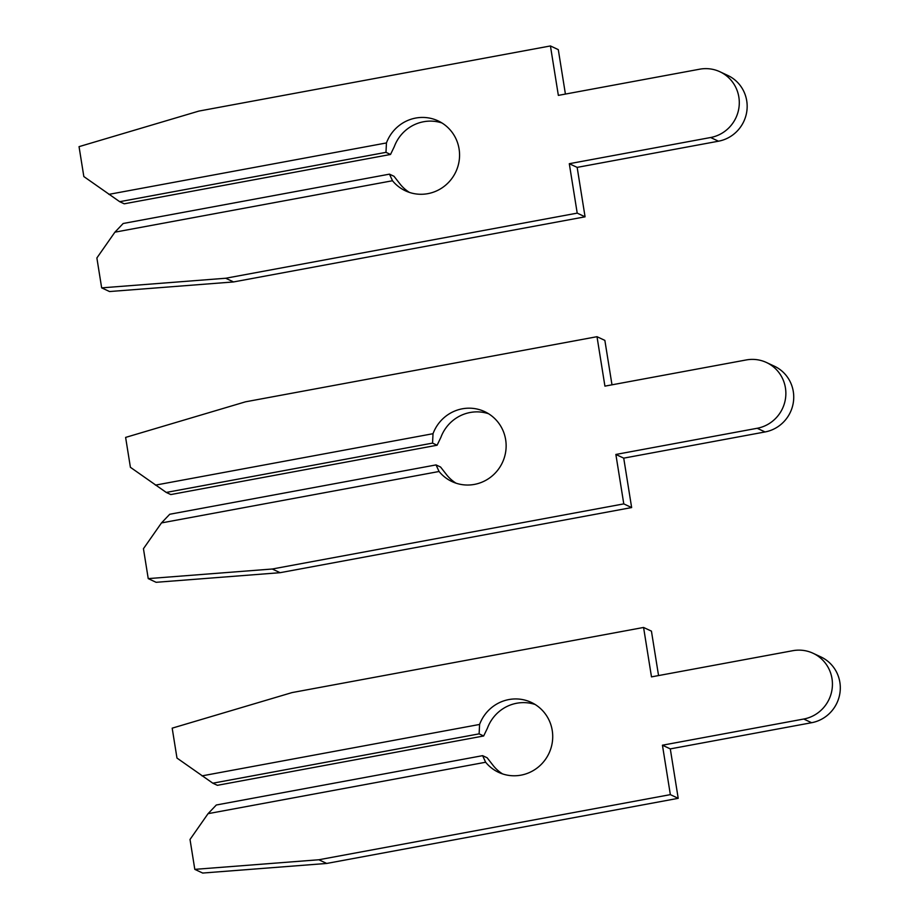 <?xml version="1.0" encoding="UTF-8"?>
<svg xmlns="http://www.w3.org/2000/svg" width="919" height="919" viewBox="0 0 919 919"><rect width="100%" height="100%" fill="white"/><g stroke="black" fill="none" stroke-linecap="round" stroke-linejoin="round"><path stroke-width="1.38" d="M385.98 152.347L386.451 142.939A38.598 37.61 115.1 0 1 415.721 118.057A38.598 37.61 115.1 0 1 438.156 120.906A38.598 37.61 115.1 0 1 459.178 160.595A38.598 37.61 115.1 0 1 427.84 193.656A38.598 37.61 115.1 0 1 405.405 190.807A38.598 37.61 115.1 0 1 392.505 180.744L389.472 174.15L123.18 223.489L114.909 232.174L96.874 257.963L101.664 287.865L225.695 278.25L577.212 213.128L569.298 163.708L710.617 137.517A34.888 33.992 -64.9 0 0 738.945 107.649A34.888 33.992 -64.9 0 0 719.945 71.762A34.888 33.992 -64.9 0 0 699.669 69.201L558.35 95.381L550.435 45.95L198.918 111.073L79.045 146.649L83.836 176.551L119.688 201.686L385.98 152.347L390.518 154.472L394.308 146.626A38.598 37.61 115.1 0 1 423.59 121.745A38.598 37.61 115.1 0 1 441.982 122.974M389.472 174.15L394.01 176.287L400.362 184.42A38.598 37.61 115.1 0 0 409.449 192.416M119.688 201.686L124.226 203.811L390.518 154.472M565.415 94.071L558.293 49.637L550.435 45.95M101.664 287.865L109.533 291.541L233.564 281.938L585.07 216.815L577.155 167.384L718.474 141.204A34.888 33.992 -64.9 0 0 746.814 111.325A34.888 33.992 -64.9 0 0 727.802 75.45L719.945 71.762M108.856 194.368L386.451 142.939M392.505 180.744L114.909 232.174M225.695 278.25L233.564 281.938M577.212 213.128L585.07 216.815M569.298 163.708L577.155 167.384M432.55 443.107L433.021 433.699A38.598 37.61 115.1 0 1 462.303 408.806A38.598 37.61 115.1 0 1 484.727 411.655A38.598 37.61 115.1 0 1 505.749 451.355A38.598 37.61 115.1 0 1 474.411 484.405A38.598 37.61 115.1 0 1 451.976 481.567A38.598 37.61 115.1 0 1 439.075 471.493L436.043 464.911L169.751 514.249L161.48 522.922L143.444 548.712L148.235 578.614L272.265 569.01L623.783 503.888L615.868 454.457L757.187 428.277A34.888 33.992 -64.9 0 0 785.515 398.398A34.888 33.992 -64.9 0 0 766.515 362.523A34.888 33.992 -64.9 0 0 746.239 359.949L604.92 386.129L597.005 336.699L245.488 401.821L125.616 437.41L130.406 467.3L166.259 492.435L432.55 443.107L437.088 445.233L440.879 437.375A38.598 37.61 115.1 0 1 470.16 412.493A38.598 37.61 115.1 0 1 488.552 413.734M436.043 464.911L440.58 467.036L446.933 475.18A38.598 37.61 115.1 0 0 456.019 483.176M166.259 492.435L170.796 494.56L437.088 445.233M611.985 384.82L604.863 340.386L597.005 336.699M148.235 578.614L156.104 582.301L280.134 572.686L631.64 507.564L623.725 458.144L765.045 431.953A34.888 33.992 -64.9 0 0 793.384 402.085A34.888 33.992 -64.9 0 0 774.384 366.199L766.515 362.523M155.426 485.129L433.021 433.699M439.075 471.493L161.48 522.922M272.265 569.01L280.134 572.686M623.783 503.888L631.64 507.564M615.868 454.457L623.725 458.144M479.121 733.856L479.592 724.448A38.598 37.61 115.1 0 1 508.873 699.566A38.598 37.61 115.1 0 1 531.297 702.403A38.598 37.61 115.1 0 1 552.33 742.104A38.598 37.61 115.1 0 1 520.981 775.154A38.598 37.61 115.1 0 1 498.546 772.316A38.598 37.61 115.1 0 1 485.646 762.242L482.613 755.659L216.321 804.998L208.05 813.671L190.015 839.472L194.805 869.363L318.836 859.759L670.353 794.636L662.438 745.206L803.757 719.026A34.888 33.992 -64.9 0 0 832.086 689.147A34.888 33.992 -64.9 0 0 813.085 653.271A34.888 33.992 -64.9 0 0 792.81 650.698L651.491 676.878L643.576 627.459L292.058 692.581L172.186 728.158L176.976 758.06L212.829 783.195L479.121 733.856L483.658 735.981L487.449 728.135A38.598 37.61 115.1 0 1 516.731 703.242A38.598 37.61 115.1 0 1 535.122 704.482M482.613 755.659L487.15 757.784L493.503 765.929A38.598 37.61 115.1 0 0 502.59 773.924M212.829 783.195L217.366 785.32L483.658 735.981M658.555 675.568L651.433 631.135L643.576 627.459M194.805 869.363L202.674 873.05L326.704 863.446L678.211 798.324L670.296 748.893L811.615 722.713A34.888 33.992 -64.9 0 0 839.955 692.834A34.888 33.992 -64.9 0 0 820.954 656.959L813.085 653.271M201.996 775.877L479.592 724.448M485.646 762.242L208.05 813.671M318.836 859.759L326.704 863.446M670.353 794.636L678.211 798.324M662.438 745.206L670.296 748.893M710.617 137.517L718.474 141.204M757.187 428.277L765.045 431.953M803.757 719.026L811.615 722.713"/></g></svg>
